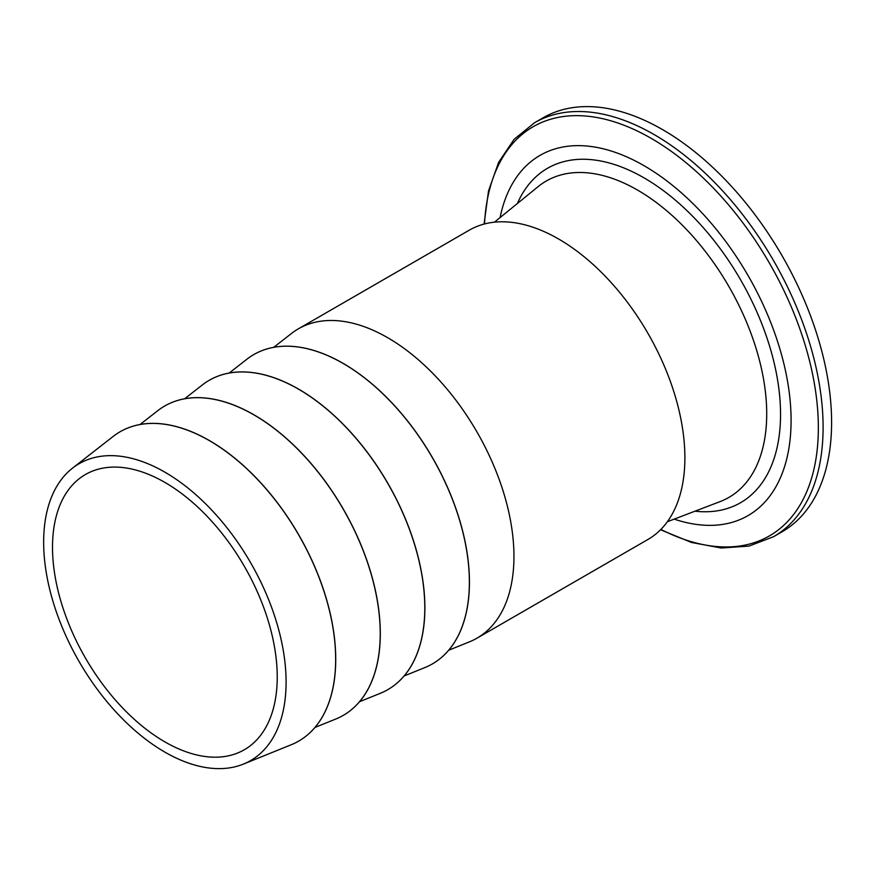 <?xml version="1.0" encoding="UTF-8"?>
<svg xmlns="http://www.w3.org/2000/svg" width="875" height="875" viewBox="0 0 875 875"><rect width="100%" height="100%" fill="white"/><g stroke="black" fill="none" stroke-linecap="round" stroke-linejoin="round"><path stroke-width="1.31" d="M500.084 217.569A207.977 120.072 60 0 1 678.245 190.105A207.977 120.072 60 0 1 786.023 461.65A207.977 120.072 60 0 1 674.188 519.127M534.592 122.708L543.091 117.797A239.006 137.987 60 0 1 747.195 204.684A239.006 137.987 60 0 1 825.781 469.755A239.006 137.987 60 0 1 782.097 531.77L773.598 536.681A239.006 137.987 -120 0 0 817.283 474.666A239.006 137.987 -120 0 0 738.686 209.595A239.006 137.987 -120 0 0 534.592 122.708L514.139 139.289L498.63 162.323L488.523 190.914L484.072 224.066M432.425 663.895A178.598 103.119 -120 0 0 432.458 663.873A178.598 103.119 -120 0 0 432.458 457.647A178.598 103.119 -120 0 0 253.859 354.539A178.598 103.119 -120 0 0 253.827 354.561M273.766 347.298L291.452 333.495A178.598 103.119 60 0 1 298.364 328.847A178.598 103.119 60 0 1 435.991 376.688A178.598 103.119 60 0 1 513.953 556.423A178.598 103.119 60 0 1 476.962 638.181A178.598 103.119 60 0 1 469.47 641.834L448.678 650.256M387.855 689.631A178.598 103.119 -120 0 0 387.887 689.609A178.598 103.119 -120 0 0 387.887 483.383A178.598 103.119 -120 0 0 209.289 380.264A178.598 103.119 -120 0 0 209.256 380.286A178.598 103.119 60 0 1 346.839 428.159A178.598 103.119 60 0 1 424.802 607.895A178.598 103.119 60 0 1 387.811 689.653A178.598 103.119 60 0 1 380.33 693.306L359.527 701.717M229.195 373.034L246.881 359.231A178.598 103.119 60 0 1 253.783 354.572A178.598 103.119 60 0 1 391.42 402.423A178.598 103.119 60 0 1 469.372 582.159A178.598 103.119 60 0 1 432.381 663.917A178.598 103.119 60 0 1 424.9 667.57L404.108 675.981M343.273 715.367A178.598 103.119 -120 0 0 343.317 715.345A178.598 103.119 -120 0 0 343.317 509.119A178.598 103.119 -120 0 0 164.719 406A178.598 103.119 -120 0 0 164.675 406.022M184.625 398.77L202.311 384.967A178.598 103.119 60 0 1 209.213 380.308L209.289 380.264M298.703 741.103A178.598 103.119 -120 0 0 298.736 741.081A178.598 103.119 -120 0 0 298.747 534.855A178.598 103.119 -120 0 0 120.148 431.736A178.598 103.119 -120 0 0 120.105 431.758A178.598 103.119 60 0 1 257.698 479.631A178.598 103.119 60 0 1 335.661 659.356A178.598 103.119 60 0 1 298.67 741.125A178.598 103.119 60 0 1 291.189 744.767L243.403 764.105A171.423 98.973 -120 0 0 286.092 682.128A171.423 98.973 -120 0 0 206.708 504.919A171.423 98.973 -120 0 0 72.527 468.147A171.423 98.973 -120 0 0 79.155 661.631A171.423 98.973 -120 0 0 243.403 764.105M140.055 424.506L157.741 410.703A178.598 103.119 60 0 1 164.642 406.044A178.598 103.119 60 0 1 302.269 453.895A178.598 103.119 60 0 1 380.231 633.631A178.598 103.119 60 0 1 343.241 715.389A178.598 103.119 60 0 1 335.759 719.042L314.956 727.453M476.962 638.181L647.894 539.503A178.598 103.119 -120 0 0 684.884 457.734A178.598 103.119 -120 0 0 606.922 277.998A178.598 103.119 -120 0 0 469.295 230.158L298.364 328.847M72.527 468.147L113.17 436.439A178.598 103.119 60 0 1 120.072 431.78L120.148 431.736M277.233 677.009A158.9 91.744 -120 0 0 207.867 517.103A158.9 91.744 -120 0 0 85.422 474.523A158.9 91.744 -120 0 0 85.422 658.011A158.9 91.744 -120 0 0 244.322 749.755A158.9 91.744 -120 0 0 277.233 677.009M494.419 222.184L538.191 186.583A182.656 105.459 60 0 1 696.981 241.128A182.656 105.459 60 0 1 762.267 450.034A182.656 105.459 60 0 1 720.07 501.616L667.362 521.73M695.002 511.186A193.08 111.475 -120 0 0 775.852 452.616A193.08 111.475 -120 0 0 687.345 211.017A193.08 111.475 -120 0 0 517.377 203.514M484.52 223.956A236.239 136.391 60 0 1 677.95 156.275A236.239 136.391 60 0 1 812.602 474.6A236.239 136.391 60 0 1 660.877 529.408M660.548 529.747L691.491 542.467L721.306 548.013L749.011 546.098L773.598 536.681"/></g></svg>
